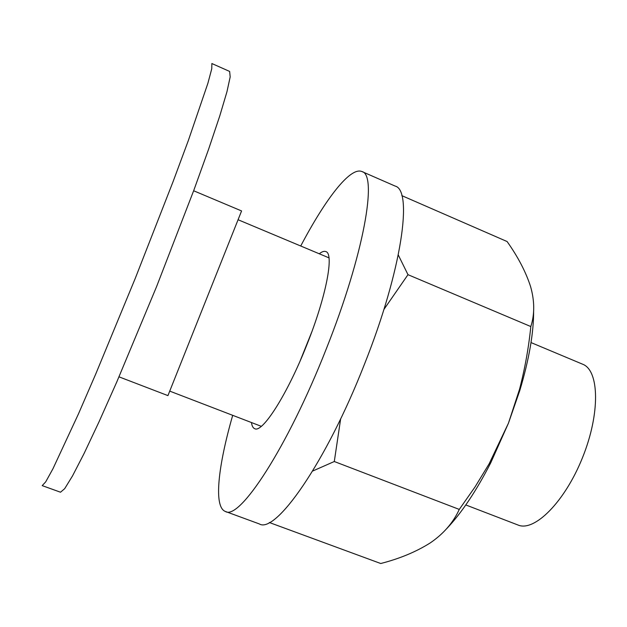 <?xml version="1.0" encoding="UTF-8"?>
<svg xmlns="http://www.w3.org/2000/svg" width="627" height="627" viewBox="0 0 627 627"><rect width="100%" height="100%" fill="white"/><g stroke="black" fill="none" stroke-linecap="round" stroke-linejoin="round"><path stroke-width="0.94" d="M229.647 71.439L230.18 76.933L226.966 91.707L219.756 115.971L208.595 149.265L193.814 190.318L156.578 286.633L116.81 381.898L99.074 421.712L84.12 453.423L72.552 475.862L64.675 488.684L60.513 492.219L42.205 485.627L45.716 481.842L52.958 468.737L78.422 413.977L95.806 373.864L135.361 278.114L173.091 181.587L188.327 140.558L207.89 83.297L211.761 68.758L211.871 63.531L229.647 71.439M193.649 190.765L241.575 210.946L167.934 395.613L119.005 376.843M531.014 342.569L582.648 364.216C599.326 370.377 600.415 413.381 582.514 457.624C564.817 501.945 534.29 532.174 518.012 525.018L465.798 504.947M319.284 253.786C321.972 251.639 324.159 250.91 325.852 251.584C334.269 253.543 326.385 295.968 307.136 344.098C287.503 394.203 262.298 433.469 254.672 428.672C252.994 427.982 251.929 425.945 251.474 422.543M300.725 246.011C325.319 199.276 350.266 166.476 361.936 171.555C377.658 174.651 364.201 253.857 326.306 348.831C287.472 447.944 239.138 520.959 225.32 511.444C213.431 506.937 218.133 466.018 232.695 415.325M361.936 171.555L395.128 186.07C413.005 190.146 402.064 269.884 364.467 364.201C326.048 462.679 275.472 534.251 259.319 523.929L225.32 511.444M311.76 331.981L300.153 360.87M533.624 310.788C533.726 332.733 529.117 359.31 519.807 390.503L508.458 423.162L490.753 462.797C476.254 491.051 461.535 513.043 446.596 528.773M269.304 522.503L380.73 563.508C399.658 558.673 416.163 551.807 430.24 542.919C443.508 533.867 453.188 522.699 459.277 509.414L474.992 487.014L489.138 463.815L508.458 423.162L519.517 389.343C524.885 368.786 528.647 347.852 530.826 326.549C534.745 314.307 534.666 301.007 530.599 286.641C525.881 272 518.043 256.968 507.102 241.544L401.813 195.632M312.63 471.057L334.293 461.519L459.277 509.414M383.896 309.487L407.989 274.681L530.826 326.549M334.293 461.519L340.649 418.867M407.989 274.681L398.286 255.001M328.979 257.854L238.064 219.732M261.294 426.321L169.729 391.115M490.753 462.797L489.138 463.815M519.807 390.503L519.517 389.343"/></g></svg>
